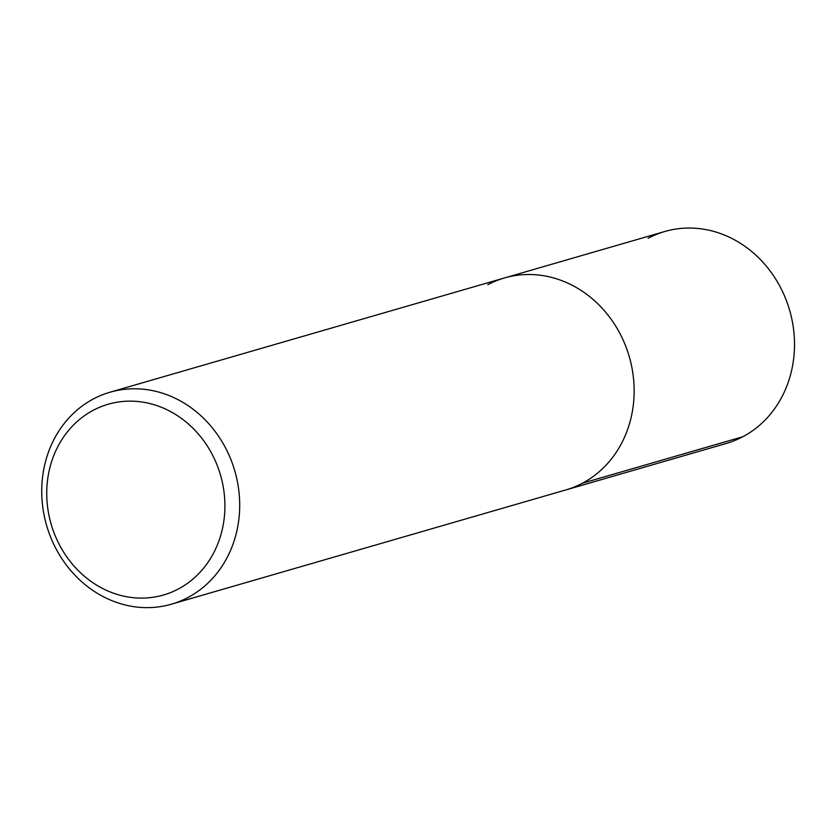 <?xml version="1.0" encoding="UTF-8"?>
<svg xmlns="http://www.w3.org/2000/svg" width="836" height="836" viewBox="0 0 836 836"><rect width="100%" height="100%" fill="white"/><g stroke="black" fill="none" stroke-linecap="round" stroke-linejoin="round"><path stroke-width="1.25" d="M93.371 398.96A110.342 97.969 73.8 0 1 110.018 392.22A110.342 97.969 73.8 0 1 234.832 471.013A110.342 97.969 73.8 0 1 171.296 604.229A110.342 97.969 73.8 0 1 49.794 534.988A110.342 97.969 73.8 0 1 93.371 398.96M93.235 410.298A99.306 88.167 73.8 0 1 224.884 508.33A99.306 88.167 73.8 0 1 89.389 580.226A99.306 88.167 73.8 0 1 93.235 410.298M664.819 231.499L504.474 277.949A110.342 97.969 73.8 0 0 487.837 284.689A110.342 97.969 73.8 0 1 504.484 277.949A110.342 97.969 73.8 0 1 629.289 356.742A110.342 97.969 73.8 0 1 565.763 489.948A110.342 97.969 73.8 0 0 629.289 356.742A110.342 97.969 73.8 0 0 504.484 277.949L110.007 392.22M648.182 238.239A110.342 97.969 73.8 0 1 664.829 231.488A110.342 97.969 73.8 0 1 789.644 310.292A110.342 97.969 73.8 0 1 726.108 443.498M742.859 436.726L582.514 483.177M171.411 604.188L726.223 443.467"/></g></svg>
